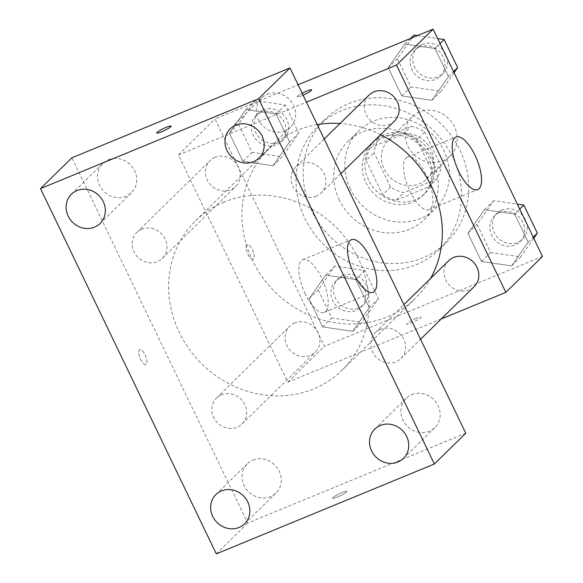 <?xml version="1.0" encoding="UTF-8"?>
<svg xmlns="http://www.w3.org/2000/svg" width="583" height="583" viewBox="0 0 583 583"><rect width="100%" height="100%" fill="white"/><g stroke="black" fill="none" stroke-linecap="round" stroke-linejoin="round"><path stroke-width="0.44" stroke-dasharray="2.92 2.19" d="M419.403 112.023A27.292 24.982 -134.4 0 0 412.013 116.884A27.292 24.982 -134.4 0 0 413.289 153.861A27.292 24.982 -134.4 0 0 450.229 155.858A27.292 24.982 -134.4 0 0 452.051 122.598A27.292 24.982 -134.4 0 0 419.403 112.023M395.85 135.118A27.292 24.982 -134.4 0 0 388.46 139.986A27.292 24.982 -134.4 0 0 389.728 176.962A27.292 24.982 -134.4 0 0 426.676 178.959A27.292 24.982 -134.4 0 0 428.498 145.699A27.292 24.982 -134.4 0 0 395.85 135.118M424.657 131.962L441.098 166.126A35.228 32.24 -134.4 0 1 436.652 179.098L403.873 192.601A35.228 32.24 -134.4 0 1 390.479 186.983L374.031 152.812A35.228 32.24 -134.4 0 1 378.476 139.847L411.263 126.336A35.228 32.24 -134.4 0 1 424.657 131.962L416.801 139.658L433.249 173.829L441.098 166.126M390.479 186.983L382.623 194.686L366.182 160.514L374.031 152.812M378.476 139.847L370.628 147.543L403.407 134.039L411.263 126.336M370.628 147.543A35.228 32.24 -134.4 0 0 366.182 160.514M382.623 194.686A35.228 32.24 -134.4 0 0 396.017 200.304L403.873 192.601M433.249 173.829A35.228 32.24 -134.4 0 1 428.804 186.8L396.017 200.304M416.801 139.658A35.228 32.24 -134.4 0 0 403.407 134.039M368.558 180.009A36.386 33.304 45.6 0 1 374.235 141.188A36.386 33.304 45.6 0 1 423.491 143.855A36.386 33.304 45.6 0 1 425.189 193.155A36.386 33.304 45.6 0 1 368.558 180.009M365.942 182.574A36.386 33.304 -134.4 0 0 422.573 195.72A36.386 33.304 -134.4 0 0 425 151.376A36.386 33.304 -134.4 0 0 381.471 137.267A36.386 33.304 -134.4 0 0 371.619 143.753A36.386 33.304 -134.4 0 0 365.942 182.574M428.804 186.8L436.652 179.098M350.368 188.987A54.583 49.956 45.6 0 1 358.88 130.767A54.583 49.956 45.6 0 1 432.768 134.76A54.583 49.956 45.6 0 1 435.312 208.714A54.583 49.956 45.6 0 1 350.368 188.987M339.24 199.896A54.583 49.956 45.6 0 1 347.752 141.669A54.583 49.956 45.6 0 1 421.64 145.67A54.583 49.956 45.6 0 1 424.191 219.616A54.583 49.956 45.6 0 1 339.24 199.896M311.985 211.126A86.422 79.099 45.6 0 1 325.46 118.939A86.422 79.099 45.6 0 1 442.446 125.265A86.422 79.099 45.6 0 1 446.483 242.353A86.422 79.099 45.6 0 1 311.985 211.126M304.785 218.188A86.422 79.099 -134.4 0 0 439.283 249.415A86.422 79.099 -134.4 0 0 445.048 144.088A86.422 79.099 -134.4 0 0 341.667 110.595A86.422 79.099 -134.4 0 0 318.267 125.994A86.422 79.099 -134.4 0 0 304.785 218.188M352.715 331.341L322.581 326.903L309.048 298.788L325.649 275.103L355.776 279.541L369.309 307.656L352.715 331.341L322.581 326.903L309.048 298.788L325.649 275.103L355.776 279.541L369.309 307.656L352.715 331.341L361.875 322.355L331.742 317.924L318.209 289.802L334.81 266.125L364.936 270.556L378.469 298.671L361.875 322.355M511.59 265.884L481.456 261.454L467.923 233.331L484.524 209.647L514.658 214.085L528.183 242.2L511.59 265.884L481.456 261.454L467.923 233.331L484.524 209.647L514.658 214.085L528.183 242.2L511.59 265.884L520.75 256.899L490.616 252.468L477.091 224.353L493.684 200.669L517.34 204.145M542.496 256.418L324.432 346.258L215.054 118.99L298.081 84.783M273.026 165.754L242.892 161.323L229.359 133.208L245.96 109.524L276.087 113.955L289.62 142.077L273.026 165.754L242.892 161.323L229.359 133.208L245.96 109.524L276.087 113.955L289.62 142.077L273.026 165.754L282.187 156.776L252.053 152.345L238.52 124.223L255.121 100.538L285.247 104.976L298.78 133.092L282.187 156.776M431.901 100.305L401.767 95.867L388.234 67.752L404.835 44.068L434.962 48.498L448.495 76.621L431.901 100.305L401.767 95.867L388.234 67.752L404.835 44.068L434.962 48.498L448.495 76.621L431.901 100.305L441.061 91.32L410.928 86.889L397.402 58.766L413.996 35.082M441.229 318.974L287.783 382.193L178.405 154.925L215.054 118.99M287.783 382.193L324.432 346.258M246.689 244.773A7.958 3.01 67.6 0 0 247.571 253.576A7.958 3.01 67.6 0 0 253.146 259.231A7.958 3.01 67.6 0 0 252.891 250.726A7.958 3.01 67.6 0 0 247.075 244.51A7.958 3.01 67.6 0 0 246.689 244.773A7.958 3.01 67.6 0 0 247.571 253.569A7.958 3.01 67.6 0 0 253.146 259.231A7.958 3.01 67.6 0 0 252.898 250.726A7.958 3.01 67.6 0 0 247.083 244.51A7.958 3.01 67.6 0 0 246.696 244.773M317.232 124.587A104.619 95.75 -134.4 0 0 297.206 130.293A104.619 95.75 -134.4 0 0 268.88 148.935A104.619 95.75 -134.4 0 0 273.762 290.677A104.619 95.75 -134.4 0 0 415.38 298.336A104.619 95.75 -134.4 0 0 430.56 278.47M380.582 134.717A104.619 95.75 -134.4 0 0 340.057 123.494M178.405 154.925L306.447 102.171M448.67 260.71A18.197 16.652 -134.4 0 0 449.522 285.357A18.197 16.652 -134.4 0 0 474.154 286.69M294.721 322.924A18.197 16.652 -134.4 0 0 289.795 326.167A18.197 16.652 -134.4 0 0 290.647 350.813A18.197 16.652 -134.4 0 0 315.272 352.147A18.197 16.652 -134.4 0 0 316.489 329.971A18.197 16.652 -134.4 0 0 294.721 322.924M215.032 157.337A18.197 16.652 -134.4 0 0 210.106 160.58A18.197 16.652 -134.4 0 0 210.959 185.234A18.197 16.652 -134.4 0 0 235.583 186.567A18.197 16.652 -134.4 0 0 236.8 164.391A18.197 16.652 -134.4 0 0 215.032 157.337M394.465 121.111A18.197 16.652 45.6 0 1 389.539 124.354A18.197 16.652 45.6 0 1 367.771 117.3A18.197 16.652 45.6 0 1 368.981 95.131M416.124 318.34A7.958 1.115 -25.7 0 0 406.657 324.039A7.958 1.115 -25.7 0 0 414.316 321.59A7.958 1.115 -25.7 0 0 421.006 317.137A7.958 1.115 -25.7 0 0 416.124 318.34M311.628 89.877L311.628 89.869A7.958 1.115 154.3 0 1 311.628 89.877A7.958 1.115 154.3 0 1 302.169 95.576A7.958 1.115 154.3 0 1 297.279 96.771A7.958 1.115 154.3 0 1 302.147 93.236A7.958 1.115 154.3 0 0 297.286 96.778L297.279 96.771A7.958 1.115 154.3 0 0 302.169 95.576A7.958 1.115 154.3 0 0 303.08 95.175M416.116 318.333A7.958 1.115 -25.7 0 0 406.657 324.031A7.958 1.115 -25.7 0 0 414.309 321.583A7.958 1.115 -25.7 0 0 420.999 317.13A7.958 1.115 -25.7 0 0 416.116 318.333M406.001 158A28.429 10.742 -112.4 0 1 407.379 157.075A28.429 10.742 -112.4 0 1 428.141 179.273A28.429 10.742 -112.4 0 1 429.037 209.654A28.429 10.742 -112.4 0 1 409.128 189.439A28.429 10.742 -112.4 0 1 406.001 158M223.916 202.163A104.619 95.75 -134.4 0 0 195.589 220.804A104.619 95.75 -134.4 0 0 200.472 362.546A104.619 95.75 -134.4 0 0 342.09 370.205A104.619 95.75 -134.4 0 0 349.064 242.703A104.619 95.75 -134.4 0 0 223.916 202.163M316.248 196.216A18.197 16.652 45.6 0 1 294.481 189.169A18.197 16.652 45.6 0 1 295.698 166.993A18.197 16.652 45.6 0 1 320.322 168.327A18.197 16.652 45.6 0 1 321.175 192.98A18.197 16.652 45.6 0 1 316.248 196.216M221.431 394.786A18.197 16.652 -134.4 0 0 216.504 398.029A18.197 16.652 -134.4 0 0 217.357 422.682A18.197 16.652 -134.4 0 0 241.989 424.016A18.197 16.652 -134.4 0 0 243.198 401.84A18.197 16.652 -134.4 0 0 221.431 394.786M141.742 229.206A18.197 16.652 -134.4 0 0 136.816 232.449A18.197 16.652 -134.4 0 0 137.668 257.103A18.197 16.652 -134.4 0 0 162.3 258.429A18.197 16.652 -134.4 0 0 163.51 236.261A18.197 16.652 -134.4 0 0 141.742 229.206M380.313 329.337A18.197 16.652 -134.4 0 0 375.386 332.572A18.197 16.652 -134.4 0 0 376.232 357.226A18.197 16.652 -134.4 0 0 400.864 358.56A18.197 16.652 -134.4 0 0 402.073 336.384A18.197 16.652 -134.4 0 0 380.313 329.337M465.766 433.213L247.702 523.053L71.913 157.796M252.869 460.111A20.485 18.751 45.6 0 1 277.377 468.054A20.485 18.751 45.6 0 1 276.014 493.021A20.485 18.751 45.6 0 1 248.278 491.52A20.485 18.751 45.6 0 1 247.323 463.762A20.485 18.751 45.6 0 1 252.869 460.111M108.336 159.793A20.485 18.751 45.6 0 1 132.844 167.729A20.485 18.751 45.6 0 1 131.481 192.703A20.485 18.751 45.6 0 1 103.745 191.202A20.485 18.751 45.6 0 1 102.79 163.444A20.485 18.751 45.6 0 1 108.336 159.793M267.211 94.337A20.485 18.751 45.6 0 1 291.719 102.28A20.485 18.751 45.6 0 1 290.356 127.247A20.485 18.751 45.6 0 1 262.62 125.746A20.485 18.751 45.6 0 1 261.665 97.988A20.485 18.751 45.6 0 1 267.211 94.337M411.744 394.655A20.485 18.751 45.6 0 1 436.252 402.598A20.485 18.751 45.6 0 1 434.889 427.565A20.485 18.751 45.6 0 1 407.16 426.064A20.485 18.751 45.6 0 1 406.198 398.306A20.485 18.751 45.6 0 1 411.744 394.655M216.293 553.85L247.702 523.053M342.01 492.569A7.958 1.115 -25.7 0 0 332.543 498.268A7.958 1.115 -25.7 0 0 340.202 495.82A7.958 1.115 -25.7 0 0 346.892 491.36A7.958 1.115 -25.7 0 0 342.01 492.569A7.958 1.115 -25.7 0 0 332.543 498.261A7.958 1.115 -25.7 0 0 340.195 495.812A7.958 1.115 -25.7 0 0 346.885 491.352A7.958 1.115 -25.7 0 0 342.002 492.562M140.503 359.354A7.958 3.01 67.6 0 0 145.823 364.47A7.958 3.01 67.6 0 0 145.575 355.958A7.958 3.01 67.6 0 0 139.76 349.749A7.958 3.01 67.6 0 0 140.503 359.354A7.958 3.01 67.6 0 0 145.83 364.462A7.958 3.01 67.6 0 0 145.582 355.958A7.958 3.01 67.6 0 0 139.767 349.742A7.958 3.01 67.6 0 0 140.51 359.347M305.324 294.051A28.429 10.742 -112.4 0 1 302.679 259.748A28.429 10.742 -112.4 0 1 323.441 281.939A28.429 10.742 -112.4 0 1 324.337 312.32A28.429 10.742 -112.4 0 1 305.324 294.051M171.111 126.117L171.103 126.11A7.958 1.115 154.3 0 1 171.111 126.117A7.958 1.115 154.3 0 1 161.644 131.816A7.958 1.115 154.3 0 1 156.761 133.019L156.761 133.011M417.472 35.599L437.651 38.565M454.091 72.729L441.061 91.32M419.716 46.968A18.197 16.652 -134.4 0 0 414.79 50.211A18.197 16.652 -134.4 0 0 415.635 74.864A18.197 16.652 -134.4 0 0 440.267 76.191A18.197 16.652 -134.4 0 0 441.484 54.022A18.197 16.652 -134.4 0 0 419.716 46.968M401.767 95.867L410.928 86.889M388.234 67.752L397.402 58.766M404.835 44.068L410.578 38.434M434.962 48.498L440.034 43.528M448.495 76.621L453.567 71.643M422.332 44.403A18.197 16.652 -134.4 0 0 417.406 47.646A18.197 16.652 -134.4 0 0 418.259 72.292A18.197 16.652 -134.4 0 0 442.883 73.626A18.197 16.652 -134.4 0 0 444.1 51.457A18.197 16.652 -134.4 0 0 422.332 44.403M533.78 238.309L520.75 256.899M499.405 212.547A18.197 16.652 -134.4 0 0 494.479 215.79A18.197 16.652 -134.4 0 0 495.324 240.444A18.197 16.652 -134.4 0 0 519.956 241.777A18.197 16.652 -134.4 0 0 521.173 219.602A18.197 16.652 -134.4 0 0 499.405 212.547M481.456 261.454L490.616 252.468M467.923 233.331L477.091 224.353M484.524 209.647L493.684 200.669M514.658 214.085L519.73 209.108M528.183 242.2L533.256 237.23M502.021 209.982A18.197 16.652 -134.4 0 0 497.095 213.225A18.197 16.652 -134.4 0 0 497.948 237.879A18.197 16.652 -134.4 0 0 522.572 239.212A18.197 16.652 -134.4 0 0 523.789 217.036A18.197 16.652 -134.4 0 0 502.021 209.982M260.841 112.424A18.197 16.652 -134.4 0 0 255.915 115.667A18.197 16.652 -134.4 0 0 256.76 140.314A18.197 16.652 -134.4 0 0 281.392 141.647A18.197 16.652 -134.4 0 0 282.602 119.479A18.197 16.652 -134.4 0 0 260.841 112.424M242.892 161.323L252.053 152.345M229.359 133.208L238.52 124.223M245.96 109.524L255.121 100.538M276.087 113.955L285.247 104.976M289.62 142.077L298.78 133.092M263.458 109.859A18.197 16.652 -134.4 0 0 258.531 113.102A18.197 16.652 -134.4 0 0 259.377 137.748A18.197 16.652 -134.4 0 0 284.008 139.082A18.197 16.652 -134.4 0 0 285.225 116.906A18.197 16.652 -134.4 0 0 263.458 109.859M340.53 278.004A18.197 16.652 -134.4 0 0 335.604 281.246A18.197 16.652 -134.4 0 0 336.449 305.9A18.197 16.652 -134.4 0 0 361.081 307.226A18.197 16.652 -134.4 0 0 362.291 285.058A18.197 16.652 -134.4 0 0 340.53 278.004M322.581 326.903L331.742 317.924M309.048 298.788L318.209 289.802M325.649 275.103L334.81 266.125M355.776 279.541L364.936 270.556M369.309 307.656L378.469 298.671M343.147 275.438A18.197 16.652 -134.4 0 0 338.22 278.681A18.197 16.652 -134.4 0 0 339.073 303.328A18.197 16.652 -134.4 0 0 363.697 304.661A18.197 16.652 -134.4 0 0 364.914 282.493A18.197 16.652 -134.4 0 0 343.147 275.438M412.013 116.884L388.46 139.986M450.229 155.858L426.676 178.959M422.573 195.72L425.189 193.155M371.619 143.753L374.235 141.188M424.191 219.616L435.312 208.714M347.752 141.669L358.88 130.767M439.283 249.415L446.483 242.353M318.267 125.994L325.46 118.939M429.037 209.654L477.696 189.606M407.379 157.075L456.037 137.034M342.09 370.205L415.38 298.336M195.589 220.804L268.88 148.935M324.192 139.046L295.698 166.993M340.858 173.676L321.175 192.98M241.989 424.016L315.272 352.147M216.504 398.029L289.795 326.167M162.3 258.429L235.583 186.567M136.816 232.449L210.106 160.58M400.864 358.56L420.547 339.255M375.386 332.572L403.881 304.632M244.605 523.818L276.014 493.021M215.914 494.559L247.323 463.762M100.072 223.5L131.481 192.703M71.381 194.241L102.79 163.444M258.947 158.044L290.356 127.247M230.256 128.792L261.665 97.988M403.48 458.362L434.889 427.565M374.789 429.11L406.198 398.306M324.337 312.32L372.996 292.272M302.679 259.748L351.338 239.7M440.267 76.191L442.883 73.626M414.79 50.211L417.406 47.646M519.956 241.777L522.572 239.212M494.479 215.79L497.095 213.225M281.392 141.647L284.008 139.082M255.915 115.667L258.531 113.102M361.081 307.226L363.697 304.661M335.604 281.246L338.22 278.681"/><path stroke-width="0.87" d="M298.081 84.783L433.118 29.15L542.496 256.418L505.847 292.353L441.229 318.974M430.56 278.47A104.619 95.75 -134.4 0 0 380.582 134.717M340.057 123.494A104.619 95.75 -134.4 0 0 317.232 124.587M306.447 102.171L396.476 65.085L505.847 292.353M420.547 339.255L474.154 286.69A18.197 16.652 -134.4 0 0 475.364 264.522A18.197 16.652 -134.4 0 0 453.596 257.467A18.197 16.652 -134.4 0 0 448.67 260.71L403.881 304.632M324.192 139.046L368.981 95.131A18.197 16.652 45.6 0 1 393.612 96.457A18.197 16.652 45.6 0 1 394.465 121.111L340.858 173.676M396.476 65.085L433.118 29.15M454.66 137.952A28.429 10.742 -112.4 0 1 456.037 137.034A28.429 10.742 -112.4 0 1 476.799 159.225A28.429 10.742 -112.4 0 1 477.696 189.606A28.429 10.742 -112.4 0 1 457.786 169.391A28.429 10.742 -112.4 0 1 454.66 137.952M311.628 89.869A7.958 1.115 154.3 0 0 302.147 93.244A7.958 1.115 154.3 0 1 311.628 89.869A7.958 1.115 154.3 0 1 303.08 95.175M71.913 157.796L289.977 67.956L465.766 433.213L434.357 464.01L216.293 553.85L40.504 188.601L71.913 157.796M40.504 188.601L258.568 98.76L289.977 67.956M161.644 131.809A7.958 1.115 154.3 0 1 156.761 133.011A7.958 1.115 154.3 0 1 163.451 128.559A7.958 1.115 154.3 0 1 171.103 126.11A7.958 1.115 154.3 0 1 161.644 131.809M258.568 98.76L434.357 464.01M353.99 274.003A28.429 10.742 -112.4 0 1 351.338 239.7A28.429 10.742 -112.4 0 1 372.1 261.891A28.429 10.742 -112.4 0 1 372.996 292.272A28.429 10.742 -112.4 0 1 353.99 274.003M406.672 436.514A20.485 18.751 -134.4 0 0 380.335 425.459A20.485 18.751 -134.4 0 0 374.789 429.11A20.485 18.751 -134.4 0 0 375.744 456.861A20.485 18.751 -134.4 0 0 403.48 458.362A20.485 18.751 -134.4 0 0 406.672 436.514M262.139 136.189A20.485 18.751 -134.4 0 0 235.802 125.141A20.485 18.751 -134.4 0 0 230.256 128.792A20.485 18.751 -134.4 0 0 231.211 156.543A20.485 18.751 -134.4 0 0 258.947 158.044A20.485 18.751 -134.4 0 0 262.139 136.189M103.264 201.645A20.485 18.751 -134.4 0 0 76.927 190.59A20.485 18.751 -134.4 0 0 71.381 194.241A20.485 18.751 -134.4 0 0 72.336 221.999A20.485 18.751 -134.4 0 0 100.072 223.5A20.485 18.751 -134.4 0 0 103.264 201.645M247.797 501.963A20.485 18.751 -134.4 0 0 221.46 490.915A20.485 18.751 -134.4 0 0 215.914 494.559A20.485 18.751 -134.4 0 0 216.869 522.317A20.485 18.751 -134.4 0 0 244.605 523.818A20.485 18.751 -134.4 0 0 247.797 501.963M156.761 133.019A7.958 1.115 154.3 0 1 163.451 128.566A7.958 1.115 154.3 0 1 171.111 126.11M410.578 38.434L413.996 35.082L417.472 35.599M437.651 38.565L444.129 39.52L457.655 67.635L454.091 72.729M440.034 43.528L444.129 39.52M453.567 71.643L457.655 67.635M517.34 204.145L523.818 205.099L537.344 233.215L533.78 238.309M519.73 209.108L523.818 205.099M533.256 237.23L537.344 233.215"/></g></svg>
